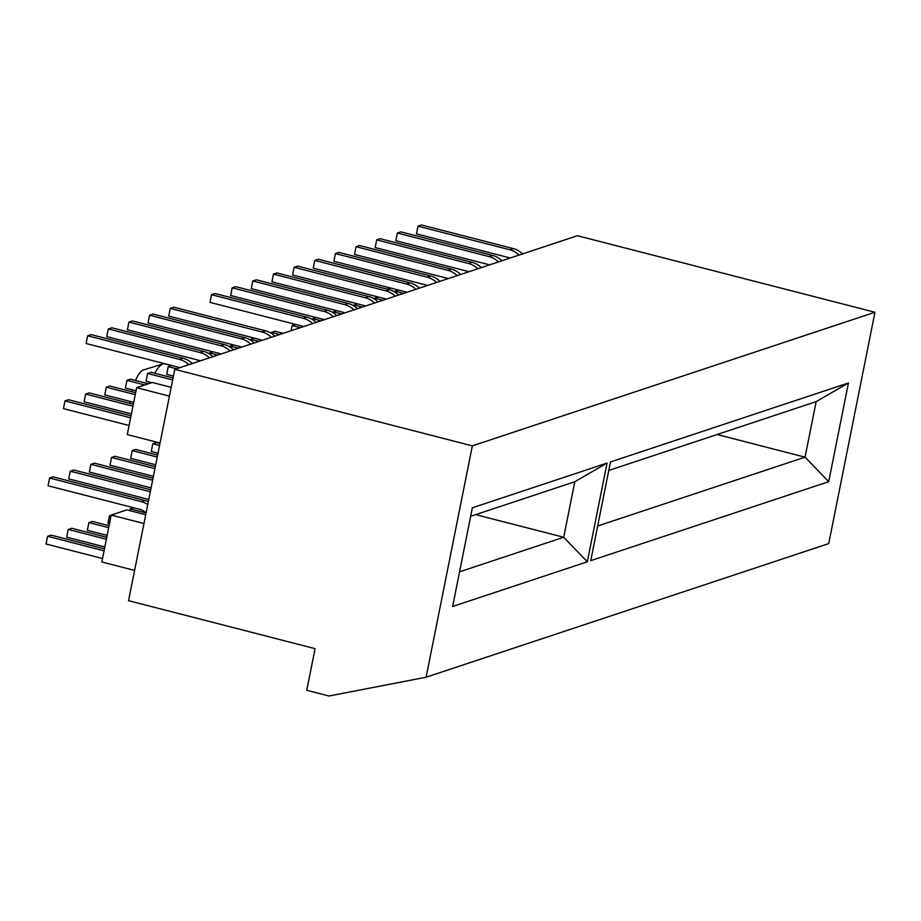 <?xml version="1.0" encoding="UTF-8"?>
<svg xmlns="http://www.w3.org/2000/svg" width="921" height="921" viewBox="0 0 921 921"><rect width="100%" height="100%" fill="white"/><g stroke="black" fill="none" stroke-linecap="round" stroke-linejoin="round"><path stroke-width="1.38" d="M131.807 391.701A23.278 6.781 -75.6 0 1 132.29 389.836M135.502 380.488A23.278 6.781 -75.6 0 1 143.135 370.046L163.063 363.922A34.353 10.004 104.4 0 0 154.728 373.27M171.548 365.556L164.905 363.841A34.353 10.004 104.4 0 0 163.063 363.922M150.56 382.376A34.353 10.004 104.4 0 0 150.25 383.182M174.783 369.333L128.549 600.676L315.086 648.649L306.762 690.29L328.97 696.011L426.112 677.211L472.335 445.868L174.783 369.333L577.398 235.718L874.95 312.254L472.335 445.868M874.95 312.254L828.727 543.597L426.112 677.211M610.473 461.951L848.437 382.975L828.704 481.683L590.752 560.647L610.473 461.951M472.346 507.793L607.066 463.079L587.345 561.787L452.625 606.49L472.346 507.793M459.556 571.826L563.71 537.254L574.808 481.741L470.643 516.301M475.708 514.62L563.71 537.254L587.345 561.787M597.683 525.983L805.069 457.161L816.167 401.637L608.781 470.458M717.079 434.516L805.069 457.161L828.704 481.683M848.437 382.975L816.167 401.637M607.066 463.079L574.808 481.741M143.964 523.519L111.188 515.092L126.879 509.889L145.725 514.735M111.188 515.092L101.817 561.971L134.604 570.41M169.429 396.134L136.642 387.695L127.282 434.585L160.058 443.013M136.642 387.695L152.333 382.491L171.179 387.338M129.919 403.375A23.278 6.781 -75.6 0 1 130.08 401.429M396.479 289.539A34.353 10.004 104.4 0 0 394.844 292.003M376.159 297.644A23.278 6.781 -75.6 0 1 376.724 296.62M148.327 501.703A21.091 19.836 -108.4 0 0 144.885 500.471L53.107 476.859L49.596 478.022L48.053 485.735L139.842 509.348A13.101 12.318 71.6 0 1 146.048 513.101M147.763 504.547A21.091 19.836 -108.4 0 0 141.374 501.634L49.596 478.022M129.09 425.502L63.457 408.625L65 400.911L68.511 399.749L131.024 415.82M65 400.911L130.632 417.789M192.236 363.542A21.091 19.836 -108.4 0 0 182.945 358.234L91.167 334.622L87.656 335.797L86.114 343.51L177.891 367.111A13.101 12.318 71.6 0 1 179.664 367.709M188.724 364.704A21.091 19.836 -108.4 0 0 179.434 359.397L87.656 335.797M102.507 558.517L46.05 544L47.593 536.287L51.104 535.124L104.441 548.847M47.593 536.287L104.05 550.816M150.71 489.799L73.749 470.009L70.238 471.172L68.695 478.885L148.776 499.481M150.319 491.768L70.238 471.172M131.404 413.932L84.11 401.763L85.653 394.061L89.164 392.887L133.338 404.261M85.653 394.061L132.946 406.219M153.024 478.229L94.403 463.159L90.891 464.322L89.349 472.036L151.09 487.911M152.621 480.198L90.891 464.322M133.718 402.362L104.752 394.913L106.295 387.2L109.806 386.037L135.652 392.691M106.295 387.2L135.26 394.649M155.327 466.659L115.044 456.298L111.533 457.472L109.99 465.174L153.393 476.341M154.935 468.628L111.533 457.472M136.032 390.792L125.406 388.063L126.948 380.35L130.46 379.187L148.385 383.804M126.948 380.35L144.885 384.966M157.641 455.101L135.686 449.448L132.187 450.611L130.644 458.324L155.707 464.771M157.249 457.058L132.187 450.611M151.758 382.687L146.048 381.213L147.59 373.5L151.102 372.337L173.056 377.978M147.59 373.5L172.653 379.947M159.955 443.531L156.34 442.598L152.828 443.761L151.286 451.474L158.021 453.201M159.563 445.499L152.828 443.761M173.424 376.09L166.701 374.363L168.232 366.65L171.663 365.51M168.232 366.65L176.475 368.768M209.343 353.883L209.528 352.939L212.958 351.81M209.528 352.939L217.77 355.069M229.997 347.021L230.181 346.089L233.612 344.949M230.181 346.089L238.424 348.207M250.639 340.171L250.823 339.239L254.254 338.099M250.823 339.239L259.066 341.357M271.281 333.321L271.476 332.389L274.988 331.226L283.231 333.344M271.476 332.389L279.719 334.507M291.082 330.731L292.118 325.539L295.549 324.399M292.118 325.539L300.361 327.657M312.576 319.622L312.772 318.689L316.191 317.549M312.772 318.689L321.015 320.807M333.229 312.76L333.414 311.828L336.844 310.688M333.414 311.828L341.656 313.946M353.871 305.91L354.055 304.978L357.486 303.838M354.055 304.978L362.298 307.096M374.525 299.06L374.709 298.128L378.14 296.988M374.709 298.128L382.952 300.246M395.167 292.21L395.351 291.278L398.781 290.138M395.351 291.278L403.594 293.396M212.889 356.692A21.091 19.836 -108.4 0 0 203.599 351.385L111.809 327.772L108.298 328.935L106.755 336.649L198.545 360.261A13.101 12.318 71.6 0 1 200.306 360.859M209.378 357.855A21.091 19.836 -108.4 0 0 200.087 352.547L108.298 328.935M104.821 546.959L66.692 537.15L68.235 529.437L71.746 528.274L106.755 537.277M68.235 529.437L106.364 539.245M233.531 349.83A21.091 19.836 -108.4 0 0 224.24 344.535L132.463 320.922L128.952 322.085L127.409 329.799L219.186 353.411A13.101 12.318 71.6 0 1 220.959 354.009M230.02 351.005A21.091 19.836 -108.4 0 0 220.729 345.697L128.952 322.085M107.135 535.389L87.345 530.3L88.888 522.587L92.399 521.424L109.069 525.707M88.888 522.587L108.678 527.675M254.173 342.98A21.091 19.836 -108.4 0 0 244.894 337.685L153.105 314.073L149.593 315.235L148.051 322.949L239.84 346.561A13.101 12.318 71.6 0 1 241.601 347.159M250.673 344.143A21.091 19.836 -108.4 0 0 241.383 338.847L149.593 315.235M109.449 523.819L107.987 523.439L109.53 515.737L111.165 515.184M109.53 515.737L110.992 516.105M274.826 336.13A21.091 19.836 -108.4 0 0 265.536 330.823L173.747 307.223L170.247 308.385L168.704 316.099L260.482 339.699A13.101 12.318 71.6 0 1 262.255 340.31M271.315 337.293A21.091 19.836 -108.4 0 0 262.025 331.997L170.247 308.385M129.826 510.637L130.183 508.876L133.603 507.736M130.183 508.876L145.886 512.916M316.122 322.431A21.091 19.836 -108.4 0 0 306.831 317.123L215.042 293.511L211.531 294.685L210 302.387L301.777 325.999A13.101 12.318 71.6 0 1 303.539 326.598M312.61 323.593A21.091 19.836 -108.4 0 0 303.32 318.286L211.531 294.685M336.764 315.569A21.091 19.836 -108.4 0 0 327.473 310.273L235.695 286.661L232.184 287.824L230.641 295.537L322.431 319.15A13.101 12.318 71.6 0 1 324.192 319.748M333.252 316.743A21.091 19.836 -108.4 0 0 323.962 311.436L232.184 287.824M357.417 308.719A21.091 19.836 -108.4 0 0 348.126 303.423L256.337 279.811L252.826 280.974L251.283 288.687L343.073 312.3A13.101 12.318 71.6 0 1 344.834 312.898M353.906 309.882A21.091 19.836 -108.4 0 0 344.615 304.586L252.826 280.974M378.059 301.869A21.091 19.836 -108.4 0 0 368.768 296.562L276.991 272.961L273.479 274.124L271.937 281.838L363.714 305.438A13.101 12.318 71.6 0 1 365.487 306.048M374.548 303.032A21.091 19.836 -108.4 0 0 365.257 297.736L273.479 274.124M398.701 295.019A21.091 19.836 -108.4 0 0 389.422 289.712L297.633 266.111L294.121 267.274L292.579 274.988L384.368 298.588A13.101 12.318 71.6 0 1 386.129 299.187M395.201 296.182A21.091 19.836 -108.4 0 0 385.911 290.875L294.121 267.274M419.354 288.169A21.091 19.836 -108.4 0 0 410.064 282.862L318.275 259.25L314.775 260.424L313.232 268.126L405.01 291.738A13.101 12.318 71.6 0 1 406.783 292.337M415.843 289.332A21.091 19.836 -108.4 0 0 406.552 284.025L314.775 260.424M439.996 281.319A21.091 19.836 -108.4 0 0 430.706 276.012L338.928 252.4L335.417 253.563L333.874 261.276L425.663 284.888A13.101 12.318 71.6 0 1 427.425 285.487M436.485 282.482A21.091 19.836 -108.4 0 0 427.206 277.175L335.417 253.563M460.65 274.458A21.091 19.836 -108.4 0 0 451.359 269.162L359.57 245.55L356.059 246.713L354.527 254.426L446.305 278.038A13.101 12.318 71.6 0 1 448.067 278.637M457.138 275.621A21.091 19.836 -108.4 0 0 447.848 270.325L356.059 246.713M481.292 267.608A21.091 19.836 -108.4 0 0 472.001 262.301L380.223 238.7L376.712 239.863L375.169 247.576L466.959 271.177A13.101 12.318 71.6 0 1 468.72 271.787M477.78 268.771A21.091 19.836 -108.4 0 0 468.49 263.475L376.712 239.863M501.945 260.758A21.091 19.836 -108.4 0 0 492.654 255.451L400.865 231.85L397.354 233.013L395.811 240.726L487.6 264.327A13.101 12.318 71.6 0 1 489.362 264.926M498.434 261.921A21.091 19.836 -108.4 0 0 489.143 256.614L397.354 233.013M522.587 253.908A21.091 19.836 -108.4 0 0 513.296 248.601L421.519 224.989L418.007 226.163L416.465 233.865L508.242 257.477A13.101 12.318 71.6 0 1 510.015 258.076M519.076 255.071A21.091 19.836 -108.4 0 0 509.785 249.764L418.007 226.163M141.374 501.634L144.885 500.471M179.434 359.397L182.945 358.234M200.087 352.547L203.599 351.385M220.729 345.697L224.24 344.535M241.383 338.847L244.894 337.685M262.025 331.997L265.536 330.823M303.32 318.286L306.831 317.123M323.962 311.436L327.473 310.273M344.615 304.586L348.126 303.423M365.257 297.736L368.768 296.562M385.911 290.875L389.422 289.712M406.552 284.025L410.064 282.862M427.206 277.175L430.706 276.012M447.848 270.325L451.359 269.162M468.49 263.475L472.001 262.301M489.143 256.614L492.654 255.451M509.785 249.764L513.296 248.601M387.257 289.159L390.78 288.077"/></g></svg>
